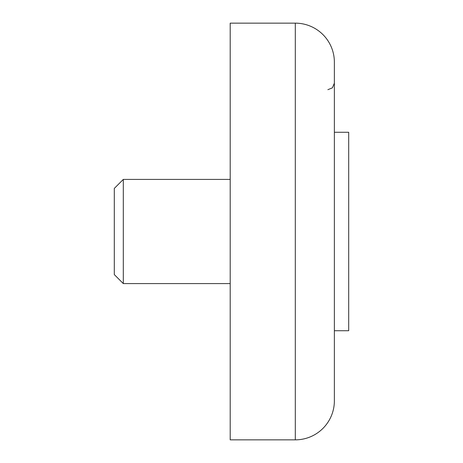 <?xml version="1.0" encoding="UTF-8"?>
<svg xmlns="http://www.w3.org/2000/svg" width="463" height="463" viewBox="0 0 463 463"><rect width="100%" height="100%" fill="white"/><g stroke="black" fill="none" stroke-linecap="round" stroke-linejoin="round"><path stroke-width="0.69" d="M334.373 330.727L348.697 330.727L348.697 132.273L334.373 132.273M230.198 283.587L123.303 283.587L123.303 179.412L230.198 179.412M123.303 283.587L114.303 274.588L114.303 188.412L123.303 179.412M295.307 23.15L230.198 23.15L230.198 439.85L295.307 439.85A39.066 39.066 0 0 0 334.373 400.784L334.373 62.216A39.066 39.066 0 0 0 295.307 23.15L295.307 439.85A39.066 39.066 0 0 0 334.373 400.784A39.066 39.066 0 0 1 295.307 439.85A39.066 39.066 0 0 0 334.373 400.784M327.862 89.689L332.393 87.854L334.373 83.184L332.393 87.854L327.862 89.689"/></g></svg>
